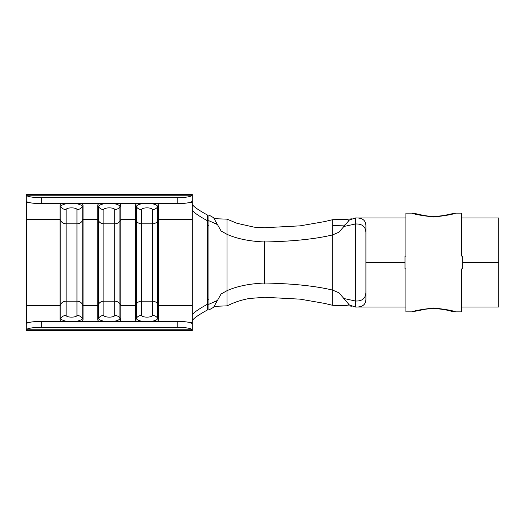 <?xml version="1.0" encoding="UTF-8"?>
<svg xmlns="http://www.w3.org/2000/svg" width="525" height="525" viewBox="0 0 525 525"><rect width="100%" height="100%" fill="white"/><g stroke="black" fill="none" stroke-linecap="round" stroke-linejoin="round"><path stroke-width="0.79" d="M405.005 262.802L365.905 262.802L365.905 226.485C366.096 220.474 362.572 217.639 355.34 217.967L405.91 217.967L405.91 256.161L405.005 256.161L405.005 268.839L405.91 268.839L405.91 311.863L411.941 311.863C414.822 310.61 422.126 309.317 433.86 307.991C445.6 309.33 452.891 310.623 455.733 311.863L461.764 311.863L461.764 268.839L461.764 307.033L498.75 307.033L498.75 262.802L462.669 262.802M498.75 262.802L498.75 217.967L461.764 217.967L461.764 256.161L461.764 213.137L455.733 213.137C452.891 214.377 445.6 215.67 433.86 217.009C422.126 215.683 414.822 214.39 411.941 213.137L405.91 213.137L405.91 256.161M405.91 268.839L405.91 307.033L355.34 307.033C362.578 307.355 366.102 304.52 365.905 298.515L365.905 262.802M461.764 256.161L462.669 256.161L462.669 268.839L461.764 268.839M396.093 262.802L396.093 262.198M365.905 234.288C366.247 227.082 362.723 223.657 355.34 224.004L355.34 300.517M136.763 321.372A11.524 3.649 180 0 1 135.496 319.712L135.496 205.288A11.524 3.649 0 0 1 136.763 203.628M99.022 321.372A11.524 3.649 180 0 1 97.755 319.712L97.755 205.288A11.524 3.649 0 0 1 99.022 203.628M61.281 321.372A11.524 3.649 180 0 1 60.014 319.712L60.014 205.288A11.524 3.649 0 0 1 61.281 203.628M192.308 329.963L192.255 329.766A15.094 2.664 180 0 0 177.207 327.318L177.207 321.372A15.094 2.664 0 0 1 192.255 323.827L192.308 330.428L26.25 330.428L26.25 328.256M26.25 200.983L26.25 194.572L192.308 194.572L192.255 201.173A15.094 2.664 180 0 1 177.207 203.628L41.344 203.628A15.094 2.664 180 0 1 26.296 201.173L26.296 323.827A15.094 2.664 0 0 1 41.344 321.372L41.344 327.318A15.094 2.664 180 0 0 26.296 329.766L26.25 330.428M157.27 203.628A11.524 3.649 0 0 1 158.537 205.288L158.537 319.712A11.524 3.649 180 0 1 157.27 321.372M192.308 200.609L192.308 324.391M119.536 203.628A11.524 3.649 0 0 1 120.796 205.288L120.796 319.712A11.524 3.649 180 0 1 119.536 321.372M81.795 203.628A11.524 3.649 0 0 1 83.062 205.288L83.062 319.712A11.524 3.649 180 0 1 81.795 321.372M177.207 321.372L41.344 321.372M177.207 327.318L41.344 327.318M177.207 203.628L177.207 197.682A15.094 2.664 0 0 0 192.255 195.234L192.308 195.037M26.25 195.037L26.296 195.234A15.094 2.664 0 0 0 41.344 197.682L41.344 203.628M177.207 197.682L41.344 197.682M26.25 329.963L26.25 324.017M192.308 204.507C193.745 206.758 198.778 210.256 207.401 215.014L207.401 309.986C198.798 314.731 193.764 318.235 192.308 320.493M227.023 305.458L227.023 234.327L221.097 231.007L213.57 217.698L208.911 215.014L207.401 215.014M217.068 223.873L217.593 224.628L208.911 220.736L207.401 220.736C198.798 215.998 193.764 212.494 192.308 210.236M208.911 215.014L208.911 304.264L207.401 304.264C198.778 309.015 193.745 312.519 192.308 314.764M332.692 304.966L332.692 290.115C315.551 285.974 292.904 283.612 264.764 283.021C249.598 283.658 237.018 286.21 227.023 290.673L221.097 293.993L213.57 307.296L208.911 309.986L207.401 309.986M208.911 309.986L208.911 304.264L217.593 300.372L217.068 301.127M264.764 240.995L264.764 241.979C249.598 241.343 237.018 238.79 227.023 234.327L227.023 219.542M365.905 262.198L405.005 262.198M462.669 262.198L498.75 262.198M354.729 300.989L355.34 300.996C362.709 301.357 366.233 297.924 365.905 290.712M343.626 298.456L355.34 300.996L355.34 307.033L349.348 304.959L339.006 292.819L332.692 290.115L332.692 220.034M355.34 300.996L355.34 300.51L355.34 300.996M264.764 284.005L264.764 241.979C292.904 241.388 315.551 239.026 332.692 234.885L339.006 232.181L349.355 220.034L355.34 217.967L355.34 224.004L343.626 226.544M354.552 224.018L355.34 224.004L355.34 224.661M135.496 205.288L136.369 206.719A10.651 3.373 0 0 1 142.787 203.628M97.755 205.288L98.628 206.719A10.651 3.373 0 0 1 105.053 203.628M60.014 205.288L60.887 206.719A10.651 3.373 0 0 1 67.312 203.628M192.308 305.458L158.537 305.458L157.664 304.027L157.664 318.281A10.651 3.373 180 0 1 151.246 321.372M192.308 219.542L158.537 219.542L157.664 220.973L157.664 304.027A6.037 5.729 180 0 0 152.44 301.166L152.44 209.587A5.421 1.713 180 0 0 147.02 207.867A5.421 1.713 180 0 0 141.599 209.587L141.599 301.166L152.44 301.166L152.44 315.413A6.037 5.729 0 0 1 157.664 318.281L158.537 319.712M192.308 322.534L189.663 322.534M192.308 202.466L189.663 202.466M142.787 321.372A10.651 3.373 180 0 1 136.369 318.281L136.369 304.027L135.496 305.458L120.796 305.458L119.93 304.027L119.93 318.281A10.651 3.373 180 0 1 113.505 321.372M152.44 315.413A5.421 1.713 0 0 1 147.02 317.133A5.421 1.713 0 0 1 141.599 315.413L141.599 301.166A6.037 5.729 180 0 0 136.369 304.027L136.369 220.973L135.496 219.542L120.796 219.542L119.93 220.973L119.93 304.027A6.037 5.729 180 0 0 114.699 301.166L114.699 209.587A5.421 1.713 180 0 0 109.279 207.867A5.421 1.713 180 0 0 103.858 209.587L103.858 301.166L114.699 301.166L114.699 315.413A6.037 5.729 0 0 1 119.93 318.281L120.796 319.712M113.505 203.628A10.651 3.373 0 0 1 119.93 206.719L119.93 220.973A6.037 5.729 180 0 1 114.699 223.834L103.858 223.834A6.037 5.729 180 0 1 98.628 220.973L97.755 219.542L83.062 219.542L82.189 220.973L82.189 304.027L83.062 305.458L97.755 305.458L98.628 304.027L98.628 206.719A6.037 5.729 -0 0 0 103.858 209.587M67.312 321.372A10.651 3.373 180 0 1 60.887 318.281L60.887 220.973L60.014 219.542L26.25 219.542M83.062 319.712L82.189 318.281L82.189 304.027A6.037 5.729 180 0 0 76.958 301.166L66.117 301.166L66.117 315.413A5.421 1.713 0 0 0 71.538 317.133A5.421 1.713 0 0 0 76.958 315.413L76.958 209.587A5.421 1.713 180 0 0 71.538 207.867A5.421 1.713 180 0 0 66.117 209.587L66.117 301.166A6.037 5.729 180 0 0 60.887 304.027L60.014 305.458L26.25 305.458M28.895 322.534L26.25 322.534M192.255 329.766L26.296 329.766M192.255 195.234L26.296 195.234M28.895 202.466L26.25 202.466M208.911 225.271L207.401 225.271M208.911 299.729L207.401 299.729M66.117 209.587A6.037 5.729 -0 0 1 60.887 206.719L60.887 220.973A6.037 5.729 180 0 0 66.117 223.834L76.958 223.834A6.037 5.729 180 0 0 82.189 220.973L82.189 206.719L83.062 205.288M76.958 315.413A6.037 5.729 0 0 1 82.189 318.281A10.651 3.373 180 0 1 75.764 321.372M60.014 319.712L60.887 318.281A6.037 5.729 180 0 1 66.117 315.413M75.764 203.628A10.651 3.373 0 0 1 82.189 206.719A6.037 5.729 180 0 1 76.958 209.587M105.053 321.372A10.651 3.373 180 0 1 98.628 318.281L98.628 304.027A6.037 5.729 180 0 1 103.858 301.166L103.858 315.413A5.421 1.713 0 0 0 109.279 317.133A5.421 1.713 0 0 0 114.699 315.413M141.599 209.587A6.037 5.729 -0 0 1 136.369 206.719L136.369 220.973A6.037 5.729 180 0 0 141.599 223.834L152.44 223.834A6.037 5.729 180 0 0 157.664 220.973L157.664 206.719L158.537 205.288M97.755 319.712L98.628 318.281A6.037 5.729 180 0 1 103.858 315.413M114.699 209.587A6.037 5.729 180 0 0 119.93 206.719L120.796 205.288M135.496 319.712L136.369 318.281A6.037 5.729 180 0 1 141.599 315.413M151.246 203.628A10.651 3.373 0 0 1 157.664 206.719A6.037 5.729 180 0 1 152.44 209.587M455.746 311.863C451.283 311.922 449.348 309.691 435.724 308.641C429.739 308.654 425.348 309.041 422.566 309.803L411.935 311.863M455.746 213.137L448.967 214.338C446.585 215.152 434.989 217.284 427.698 216.024C419.121 214.837 413.759 212.868 411.935 213.137M216.385 223.722L215.198 223.394L217.79 224.772M217.849 300.188L215.198 301.606L216.385 301.278M351.514 218.853L345.056 219.502L332.692 219.686L324.443 221.622L300.142 225.848L264.764 227.712L254.231 227.181L237.018 223.309L227.023 219.155L214.272 218.676M217.317 224.418L217.547 224.864M214.246 306.37L227.023 305.845L230.56 304.264C236.198 301.652 242.484 299.723 249.414 298.476L264.764 297.288L300.142 299.152L324.443 303.378L332.692 305.314L345.037 305.537L351.612 306.193M344.735 225.022L332.692 225.724M349.355 220.034L348.429 220.789M348.423 304.205L349.348 304.959"/></g></svg>
